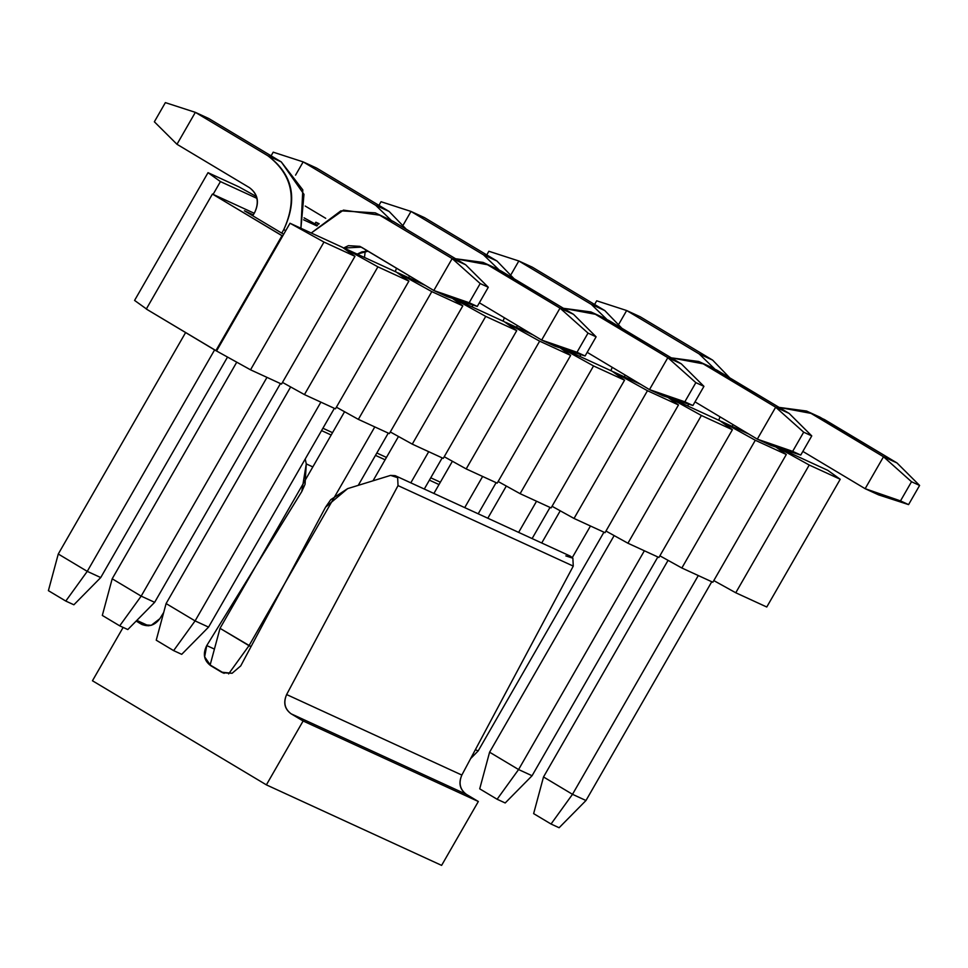 <?xml version="1.0" encoding="UTF-8"?>
<svg xmlns="http://www.w3.org/2000/svg" width="968" height="968" viewBox="0 0 968 968"><rect width="100%" height="100%" fill="white"/><g stroke="black" fill="none" stroke-linecap="round" stroke-linejoin="round"><path stroke-width="1.45" d="M565.832 555.898L572.875 558.197L573.262 566.111L461.845 775.065C458.469 783.076 459.969 789.501 466.346 794.329L478.337 801.504L441.614 865.38L478.337 801.504L466.346 794.329C459.812 789.549 458.312 783.124 461.845 775.065L573.262 566.111L572.875 558.197L570.418 556.176L395.186 475.663L397.654 477.684L398.029 485.609L573.262 566.111L398.029 485.609L286.625 694.552L461.845 775.065L286.625 694.552C283.092 702.623 284.592 709.036 291.126 713.815L466.346 794.329L291.126 713.815L303.117 720.991L478.337 801.504L303.117 720.991L266.382 784.866L441.614 865.38L266.382 784.866L92.456 680.758L123.13 627.409L92.456 680.758L266.382 784.866L303.117 720.991L291.126 713.815C284.737 708.987 283.237 702.574 286.625 694.552L398.029 485.609L397.654 477.684L390.612 475.385L395.186 475.663M321.57 430.603L331.177 435.019L321.57 430.603M375.475 455.371L385.095 459.788L375.475 455.371M429.393 480.14L439.012 484.557L429.393 480.14M325.526 507.232L240.729 665.899L232.126 673.268L221.539 672.167L210.746 665.706L204.647 656.824L206.753 645.571L301.774 491.55L306.275 463.902L305.222 459.014L306.275 463.902L312.833 466.915L306.275 463.902L305.065 484.254L301.786 491.562L206.753 645.571L214.424 649.092L206.753 645.571C202.578 653.872 203.909 660.587 210.746 665.706L222.737 672.796L232.126 673.268L240.729 665.899L325.526 507.232L330.778 499.645L347.609 488.634L390.612 475.385L347.609 488.634L325.514 507.22M136.827 620.403L148.564 625.8L136.827 620.403M136.161 621.069L142.357 624.699L151.286 625.304L159.853 618.673L163.713 612.441L159.853 618.673C154.638 625.594 148.419 627.397 141.171 624.07L136.161 621.069M119.705 625.836L102.318 615.43L119.705 625.836L127.8 629.551L119.705 625.836L141.171 596.131L119.705 625.836M127.8 629.551L154.65 602.326L141.171 596.131L112.191 578.791L102.318 615.43L112.191 578.791L236.749 362.177L112.191 578.791L141.171 596.131L154.65 602.326L127.8 629.551M381.973 216.554L393.189 221.394L465.656 264.772L393.189 221.394L375.245 212.851L379.71 215.198L343.434 210.117L311.248 232.998L340.893 210.83L375.245 212.851M368.094 251.172L357.192 254.112L361.887 251.874L368.094 251.172M280.454 383.57L154.65 602.326L280.454 383.57M266.974 377.375L141.171 596.131L266.974 377.375M343.507 248.062L361.342 247.13L433.809 290.509L452.177 258.577L379.71 215.198L393.189 221.394L379.71 215.198L452.177 258.577L465.656 264.772L452.177 258.577L480.189 283.551L488.283 287.266L465.656 264.772L488.283 287.266L480.189 283.551L469.178 302.718L477.26 306.433L488.283 287.266L477.26 306.433L469.178 302.718L433.809 290.509L447.289 296.704L477.26 306.433L447.289 296.704L433.809 290.509L359.854 246.356L348.407 245.678L343.507 248.062M433.809 290.509L469.178 302.718L480.189 283.551L452.177 258.577L433.809 290.509M224.116 673.341L210.141 664.98L224.116 673.341M251.039 646.612L249.006 645.68L228.593 673.922L249.006 645.68L220.014 628.329L210.141 664.98L220.014 628.329L344.572 411.715L220.014 628.329L251.039 646.612M489.796 266.103L501.013 270.943L573.492 314.31L496.56 268.584L483.08 262.401L487.533 264.748L455.613 258.758L483.08 262.401M466.31 302.875L465.027 303.662L466.31 302.875M388.277 433.107L358.233 485.367L388.277 433.107M374.798 426.912L249.006 645.68L374.798 426.912M479.354 302.778L541.644 340.058L560.012 308.127L487.533 264.748L501.013 270.943L487.533 264.748L560.012 308.127L573.492 314.31L560.012 308.127L588.024 333.101L596.106 336.816L573.492 314.31L596.106 336.816L588.024 333.101L577.001 352.255L585.096 355.97L596.106 336.816L585.096 355.97L577.001 352.255L541.644 340.058L555.124 346.254L585.096 355.97L555.124 346.254L541.644 340.058L479.354 302.778M419.495 281.942L419.071 282.547L419.495 281.942M541.644 340.058L577.001 352.255L588.024 333.101L560.012 308.127L541.644 340.058M433.894 493.45L452.407 461.264L433.894 493.45M597.631 315.641L608.848 320.481L681.315 363.859L604.395 318.133L590.916 311.938L595.368 314.285L563.449 308.308L590.916 311.938M574.133 352.425L572.862 353.199L574.133 352.425M496.112 482.657L478.204 513.802L496.112 482.657M482.633 476.462L464.725 507.607L482.633 476.462M587.189 352.328L649.48 389.608L667.835 357.664L595.368 314.285L608.848 320.481L595.368 314.285L667.835 357.664L681.315 363.859L667.835 357.664L695.847 382.638L703.942 386.353L681.315 363.859L703.942 386.353L695.847 382.638L684.836 401.805L692.919 405.519L703.942 386.353L692.919 405.519L684.836 401.805L649.48 389.608L662.959 395.791L692.919 405.519L662.959 395.791L649.48 389.608L587.189 352.328M649.48 389.608L684.836 401.805L695.847 382.638L667.835 357.664L649.48 389.608M470.629 758.585L478.144 750.962L475.373 749.692L478.144 750.962L470.629 758.585M541.729 542.987L560.23 510.814L541.729 542.987M705.454 365.19L716.671 370.03L789.15 413.409L712.218 367.683L698.739 361.488L703.191 363.835L671.284 357.845L698.739 361.488M681.968 401.962L680.685 402.749L681.968 401.962M603.935 532.194L478.144 750.962L603.935 532.194M590.456 526.011L572.33 557.544L590.456 526.011M695.024 401.865L757.303 439.145L775.67 407.213L703.191 363.835L716.671 370.03L703.191 363.835L775.67 407.213L789.15 413.409L775.67 407.213L803.682 432.188L811.765 435.902L789.15 413.409L811.765 435.902L803.682 432.188L792.659 451.354L800.754 455.069L811.765 435.902L800.754 455.069L792.659 451.354L757.303 439.145L770.782 445.341L800.754 455.069L770.782 445.341L757.303 439.145L695.024 401.865M635.153 381.029L634.742 381.634L635.153 381.029M757.303 439.145L792.659 451.354L803.682 432.188L775.67 407.213L757.303 439.145M551.034 824.022L533.634 813.616L551.034 824.022L559.117 827.737L551.034 824.022L572.499 794.317L551.034 824.022M559.117 827.737L585.979 800.512L572.499 794.317L543.508 776.965L533.634 813.616L543.508 776.965L668.065 560.351L543.508 776.965L572.499 794.317L585.979 800.512L559.117 827.737M813.289 414.74L824.506 419.58L896.985 462.946L820.053 417.22L806.574 411.037L811.027 413.384L779.107 407.395L806.574 411.037M789.791 451.511L788.521 452.286L789.791 451.511M711.77 581.744L585.979 800.512L711.77 581.744M698.291 575.549L572.499 794.317L698.291 575.549M802.847 451.415L865.138 488.695L883.506 456.763L811.027 413.384L824.506 419.58L811.027 413.384L883.506 456.763L896.985 462.946L883.506 456.763L911.517 481.737L919.6 485.452L896.985 462.946L919.6 485.452L911.517 481.737L900.494 500.892L908.577 504.606L919.6 485.452L908.577 504.606L900.494 500.892L865.138 488.695L878.617 494.89L908.577 504.606L878.617 494.89L865.138 488.695L802.847 451.415M742.988 430.579L742.565 431.184L742.988 430.579M865.138 488.695L900.494 500.892L911.517 481.737L883.506 456.763L865.138 488.695M73.883 604.782L65.788 601.067L48.4 590.661L58.274 554.011L87.253 571.362L65.788 601.067L73.883 604.782L100.733 577.557L73.883 604.782M100.733 577.557L87.253 571.362L100.733 577.557L227.528 357.059L100.733 577.557M285.778 230.59L283.745 229.658L281.748 233.131L283.745 229.658C297.599 199.106 292.288 174.47 267.809 155.727L195.342 112.348L176.975 144.28L249.454 187.659C257.609 193.915 259.376 202.118 254.766 212.307L252.769 215.779L254.766 212.307C259.581 202.058 257.803 193.842 249.454 187.659L176.975 144.28L154.36 121.787L165.371 102.62L195.342 112.348L267.809 155.727C292.88 174.288 298.192 198.924 283.745 229.658L285.778 230.59M214.606 349.908L87.253 571.362L214.606 349.908M185.614 332.556L58.274 554.011L48.4 590.661L65.788 601.067L87.253 571.362L58.274 554.011L185.614 332.556M208.822 118.544L281.289 161.922L302.803 189.873L300.915 228.254L303.976 194.35L281.289 161.922L267.809 155.727L281.289 161.922L208.822 118.544L195.342 112.348L208.822 118.544M195.342 112.348L165.371 102.62L154.36 121.787L176.975 144.28L195.342 112.348M181.706 654.332L173.623 650.617L156.235 640.199L166.097 603.56L195.088 620.911L173.623 650.617L181.706 654.332L208.568 627.107L181.706 654.332M208.568 627.107L195.088 620.911L208.568 627.107L334.359 408.339L208.568 627.107M320.88 402.144L195.088 620.911L320.88 402.144M395.271 271.609L396.517 268.184L395.271 271.609M391.084 220.208L375.644 205.276L303.166 161.898L295.555 175.135L303.166 161.898L375.644 205.276L391.084 220.208M305.222 206.051L325.708 218.308L305.222 206.051M365.239 251.196L364.464 257.452L365.239 251.196M290.654 386.946L166.097 603.56L156.235 640.199L173.623 650.617L195.088 620.911L166.097 603.56L290.654 386.946M316.645 168.093L389.124 211.46L406.282 229.234L389.124 211.46L375.644 205.276L389.124 211.46L316.645 168.093L303.166 161.898L316.645 168.093M409.464 275.928L408.75 277.792L409.464 275.928M273.206 152.17L303.166 161.898L273.206 152.17L271.101 155.824L273.206 152.17M424.286 489.034L442.194 457.888L424.286 489.034M428.715 451.693L410.807 482.838L428.715 451.693M503.094 321.146L504.352 317.734L503.094 321.146M498.919 269.757L483.468 254.814L411.001 211.435L403.39 224.673L411.001 211.435L483.468 254.814L498.919 269.757M472.771 304.968L472.299 307.001L472.771 304.968M398.489 436.495L373.007 480.818L398.489 436.495M424.48 217.631L496.947 261.009L514.105 278.772L496.947 261.009L483.468 254.814L496.947 261.009L424.48 217.631L411.001 211.435L424.48 217.631M517.287 325.478L516.573 327.341L517.287 325.478M381.041 201.719L411.001 211.435L381.041 201.719L378.936 205.373L381.041 201.719M532.11 538.571L550.03 507.426L532.11 538.571M536.55 501.23L518.642 532.376L536.55 501.23M610.929 370.696L612.187 367.283L610.929 370.696M606.742 319.295L591.303 304.363L518.836 260.985L511.225 274.222L518.836 260.985L591.303 304.363L606.742 319.295M580.606 354.518L580.122 356.539L580.606 354.518M506.324 486.033L487.811 518.219L506.324 486.033M532.315 267.18L604.782 310.559L621.94 328.321L604.782 310.559L591.303 304.363L604.782 310.559L532.315 267.18L518.836 260.985L532.315 267.18M625.122 375.027L624.408 376.891L625.122 375.027M488.864 251.256L518.836 260.985L488.864 251.256L486.771 254.911L488.864 251.256M505.199 802.968L497.116 799.253L479.717 788.835L489.59 752.196L518.582 769.548L497.116 799.253L505.199 802.968L532.061 775.743L505.199 802.968M532.061 775.743L518.582 769.548L532.061 775.743L657.853 556.975L532.061 775.743M644.373 550.78L518.582 769.548L644.373 550.78M718.764 420.245L720.01 416.821L718.764 420.245M714.578 368.844L699.138 353.913L626.659 310.534L619.048 323.772L626.659 310.534L699.138 353.913L714.578 368.844M688.43 404.067L687.958 406.088L688.43 404.067M614.148 535.582L489.59 752.196L479.717 788.835L497.116 799.253L518.582 769.548L489.59 752.196L614.148 535.582M640.138 316.73L712.617 360.096L729.775 377.871L712.617 360.096L699.138 353.913L712.617 360.096L640.138 316.73L626.659 310.534L640.138 316.73M732.945 424.565L732.244 426.428L732.945 424.565M596.699 300.806L626.659 310.534L596.699 300.806L594.594 304.46L596.699 300.806M840.224 479.269L827.809 470.351L779.651 448.22L827.809 470.351L840.224 479.269L809.224 465.027L840.224 479.269L766.765 607.009L840.224 479.269M777.836 447.627L809.224 465.027L735.765 592.767L766.765 607.009L735.765 592.767L809.224 465.027L777.836 447.627M216.554 350.985L250.531 369.812L323.977 242.073L290.013 223.245L216.554 350.985L146.301 309.034L212.416 194.06L282.656 236.011L290.013 223.245L342.575 247.397L354.978 256.314L281.531 384.066L354.978 256.314L323.977 242.073L250.531 369.812L281.531 384.066L250.531 369.812L216.554 350.985L282.656 236.011L281.99 235.708L215.876 350.67L216.554 350.985M282.474 382.408L304.448 394.593L377.895 266.841L343.918 248.014L396.493 272.165L408.895 281.095L335.448 408.835L408.895 281.095L377.895 266.841L304.448 394.593L335.448 408.835L304.448 394.593L282.474 382.408M336.392 407.189L358.354 419.362L431.813 291.622L397.836 272.782L425.206 285.366L397.836 272.782L431.813 291.622L358.354 419.362L389.354 433.603L462.813 305.864L389.354 433.603L358.354 419.362L336.392 407.189M452.371 298.35L462.813 305.864L431.813 291.622L462.813 305.864L452.371 298.35M390.31 431.958L412.271 444.13L485.73 316.391L454.343 298.991L485.73 316.391L412.271 444.13L443.271 458.384L516.731 330.632L443.271 458.384L412.271 444.13L390.31 431.958M456.158 299.584L504.316 321.715L516.731 330.632L485.73 316.391L516.731 330.632L504.316 321.715L456.158 299.584M444.227 456.727L466.189 468.911L539.648 341.159L505.671 322.332L533.041 334.904L505.671 322.332L539.648 341.159L466.189 468.911L497.189 483.153L570.648 355.413L497.189 483.153L466.189 468.911L444.227 456.727M560.206 347.899L570.648 355.413L539.648 341.159L570.648 355.413L560.206 347.899M498.133 481.507L520.106 493.68L593.553 365.94L562.166 348.541L593.553 365.94L520.106 493.68L551.107 507.922L624.554 380.182L551.107 507.922L520.106 493.68L498.133 481.507M563.993 349.121L612.151 371.252L624.554 380.182L593.553 365.94L624.554 380.182L612.151 371.252L563.993 349.121M552.05 506.276L574.024 518.449L647.471 390.709L613.494 371.869L640.876 384.453L613.494 371.869L647.471 390.709L574.024 518.449L605.024 532.69L678.471 404.951L605.024 532.69L574.024 518.449L552.05 506.276M668.029 397.449L678.471 404.951L647.471 390.709L678.471 404.951L668.029 397.449M605.968 531.045L627.93 543.229L701.389 415.478L670.001 398.078L701.389 415.478L627.93 543.229L658.93 557.471L732.389 429.731L658.93 557.471L627.93 543.229L605.968 531.045M671.816 398.671L719.986 420.802L732.389 429.731L701.389 415.478L732.389 429.731L719.986 420.802L671.816 398.671M659.886 555.813L681.847 567.998L755.306 440.259L721.329 421.419L748.7 434.003L721.329 421.419L755.306 440.259L681.847 567.998L712.847 582.24L786.306 454.5L712.847 582.24L681.847 567.998L659.886 555.813M775.864 446.986L786.306 454.5L755.306 440.259L786.306 454.5L775.864 446.986M713.803 580.594L735.765 592.767L713.803 580.594M377.895 266.841L408.895 281.095L396.493 272.165L343.918 248.014L377.895 266.841M323.977 242.073L354.978 256.314L342.575 247.397L290.013 223.245L323.977 242.073M318.629 224.213L315.858 222.216L314.902 223.862L315.858 222.216L319.137 223.729L315.858 222.216L318.629 224.213M304.037 217.836L317.528 225.314L304.037 217.836M316.935 225.943L303.601 219.809L316.935 225.943M239.023 186.921L256.496 196.601L239.023 186.921L208.023 172.667L134.576 300.419L146.979 309.337L134.576 300.419L208.023 172.667L239.023 186.921M213.093 194.374L254.209 213.262L213.093 194.374L220.438 181.597L213.093 194.374L212.416 194.06L213.093 194.374M256.992 198.392L220.438 181.597L208.023 172.667L220.438 181.597L256.992 198.392M253.289 214.86L244.432 210.794L283.66 234.268L244.432 210.794L253.289 214.86M212.416 194.06L146.301 309.034L215.876 350.67L281.99 235.708L212.416 194.06M322.913 428.243L332.532 432.66M376.83 453.012L386.45 457.428M430.748 477.793L440.367 482.209"/></g></svg>
